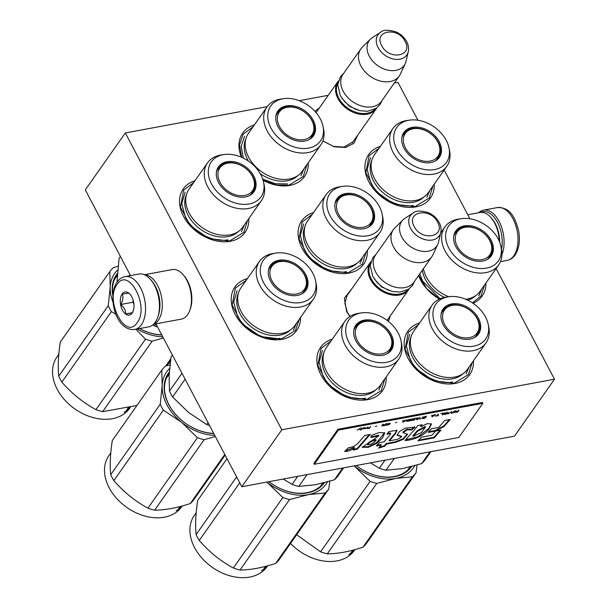 <?xml version="1.0" encoding="UTF-8"?>
<svg xmlns="http://www.w3.org/2000/svg" width="607" height="607" viewBox="0 0 607 607"><rect width="100%" height="100%" fill="white"/><g stroke="black" fill="none" stroke-linecap="round" stroke-linejoin="round"><path stroke-width="0.91" d="M357.811 135.004L353.995 143.222L345.512 147.516L334.116 146.757L322.856 140.976M354.169 140.187L353.35 141.522L344.131 147.099L333.425 146.378L322.878 140.915M349.89 316.497L346.65 311.634L344.359 298.143L351.825 288.803M350.019 316.422L347.348 312.324L344.852 303.136L347.204 295.207L348.183 293.978M390.286 315.822L388.465 321.437M314.919 111.324L319.343 107.985M386.189 376.962A37.771 27.307 -144.9 0 1 367.705 399.649A37.771 27.307 -144.9 0 1 321.748 376.272A37.771 27.307 -144.9 0 1 332.34 339.123M473.437 360.778A37.771 27.307 -144.9 0 1 454.954 383.472A37.771 27.307 -144.9 0 1 409.004 360.088A37.771 27.307 -144.9 0 1 419.589 322.947M485.934 283.021A37.771 27.307 -144.9 0 1 473.028 303.257M439.385 299.084A37.771 27.307 -144.9 0 1 418.595 275.532M300.526 317.476A37.771 27.307 -144.9 0 1 282.02 339.313A37.771 27.307 -144.9 0 1 235.82 315.519A37.771 27.307 -144.9 0 1 247.444 278.56M434.217 184.202A37.771 27.307 -144.9 0 1 415.734 206.896A37.771 27.307 -144.9 0 1 369.777 183.511A37.771 27.307 -144.9 0 1 380.369 146.37M248.809 218.581A37.771 27.307 -144.9 0 1 230.326 241.275A37.771 27.307 -144.9 0 1 184.369 217.89A37.771 27.307 -144.9 0 1 194.961 180.749M308.25 162.722A37.771 27.307 -144.9 0 1 289.774 185.408A37.771 27.307 -144.9 0 1 263.127 180.34M241.411 157.205A37.771 27.307 -144.9 0 1 254.401 124.883M367.356 250.41A37.771 27.307 -144.9 0 1 348.873 273.104A37.771 27.307 -144.9 0 1 302.923 249.72A37.771 27.307 -144.9 0 1 313.508 212.579M496.116 268.522L554.479 379.216L281.823 429.779L125.323 132.948L267.239 106.635M394.3 83.076L397.98 82.393L417.935 120.239M444.18 170.021L469.886 218.77M299.259 100.694L328.243 95.322M125.323 132.948L85.314 189.892L130.505 275.601M281.823 429.779L241.814 486.723L155.923 323.819M554.479 379.216L514.47 436.16L241.814 486.723M306.96 164.565L303.303 176.478L288.94 185.165L276.261 184.998L263.112 180.287M241.723 157.342L239.522 144.868L243.134 134.208L253.111 126.726M247.519 220.424L243.855 232.344L229.499 241.025L208.846 238.543L190.09 225.523L180.476 206.987L183.693 190.074L193.671 182.593M366.067 252.254L362.402 264.174L348.046 272.854L327.393 270.373L308.637 257.353L299.023 238.809L302.24 221.904L312.218 214.423M484.591 284.933L480.949 296.004L472.458 302.878M439.43 299.061L426.638 288.56L418.784 275.267M432.92 186.046L429.263 197.965L414.907 206.646L394.254 204.164L375.498 191.144L365.877 172.608L369.102 155.696L379.072 148.214M472.147 362.622L468.49 374.542L454.127 383.222L433.474 380.741L414.725 367.721L405.104 349.184L408.321 332.272L418.299 324.791M299.175 319.396L295.548 330.383L281.185 339.063L260.532 336.582L241.783 323.561L232.162 305.018L235.379 288.105L246.192 280.335M384.891 378.798L381.234 390.718L366.878 399.406L346.225 396.925L327.469 383.905L317.848 365.361L321.073 348.448L331.043 340.967M409.293 288.72A23.506 16.996 -144.9 0 1 408.822 289.448A23.506 16.996 -144.9 0 1 389.747 294.494A23.506 16.996 -144.9 0 1 370.498 279.478A23.506 16.996 35.1 0 1 370.353 262.421A23.506 16.996 35.1 0 1 370.885 261.731M407.654 289.789A22.831 16.51 -144.9 0 1 389.11 293.333A22.831 16.51 -144.9 0 1 371.317 278.992A22.831 16.51 35.1 0 1 370.429 263.635M431.759 256.799L414.02 282.043A23.506 16.996 -144.9 0 1 394.945 287.088A23.506 16.996 -144.9 0 1 375.703 272.073A23.506 16.996 35.1 0 1 375.558 255.023L393.298 229.78A23.506 16.996 35.1 0 0 393.442 246.829A23.506 16.996 -144.9 0 0 412.684 261.845A23.506 16.996 -144.9 0 0 431.759 256.799A23.506 16.996 -144.9 0 0 432.852 254.902L437.738 244.393A21.442 15.501 -144.9 0 1 420.605 251.025A21.442 15.501 -144.9 0 1 401.781 237.026A21.442 15.501 35.1 0 1 402.942 219.946L394.709 228.103A23.506 16.996 35.1 0 0 393.298 229.78M440.758 232.511C441.464 229.196 440.932 225.85 439.164 222.473C436.744 218.08 433.132 214.81 428.337 212.662C420.605 210.454 415.529 210.591 413.094 213.072A17.611 12.732 35.1 0 0 410.575 228.369A17.611 12.732 35.1 0 0 427.282 240.076A17.611 12.732 35.1 0 0 440.758 232.511L438.535 242.072A21.442 15.501 -144.9 0 1 437.738 244.393M413.094 213.072L404.854 218.406A21.442 15.501 35.1 0 0 402.942 219.946M376.818 107.902A23.506 16.996 -144.9 0 1 376.34 108.63A23.506 16.996 -144.9 0 1 357.265 113.676A23.506 16.996 -144.9 0 1 338.023 98.66A23.506 16.996 35.1 0 1 337.879 81.604A23.506 16.996 35.1 0 1 338.403 80.913M375.179 108.972A22.831 16.51 -144.9 0 1 356.628 112.515A22.831 16.51 -144.9 0 1 338.835 98.175A22.831 16.51 35.1 0 1 337.947 82.818M399.277 75.981L381.545 101.225A23.506 16.996 -144.9 0 1 362.47 106.271A23.506 16.996 -144.9 0 1 343.221 91.255A23.506 16.996 35.1 0 1 343.076 74.206L360.816 48.962A23.506 16.996 35.1 0 0 360.96 66.011A23.506 16.996 -144.9 0 0 380.21 81.027A23.506 16.996 -144.9 0 0 399.277 75.981A23.506 16.996 -144.9 0 0 400.377 74.084L405.264 63.576A21.442 15.501 -144.9 0 1 388.123 70.207A21.442 15.501 -144.9 0 1 369.306 56.208A21.442 15.501 35.1 0 1 370.46 39.129L362.227 47.285A23.506 16.996 35.1 0 0 360.816 48.962M408.276 51.694C408.989 48.378 408.458 45.032 406.69 41.655C404.27 37.262 400.658 33.992 395.855 31.845C388.131 29.637 383.047 29.773 380.619 32.254A17.611 12.732 35.1 0 0 378.093 47.551A17.611 12.732 35.1 0 0 394.8 59.258A17.611 12.732 35.1 0 0 408.276 51.694L406.053 61.254A21.442 15.501 -144.9 0 1 405.264 63.576M380.619 32.254L372.372 37.588A21.442 15.501 35.1 0 0 370.46 39.129M480.418 212.435A25.517 14.386 79.5 0 1 497.467 222.329A25.517 14.386 79.5 0 1 501.511 249.378M478.65 212.754A26.86 15.145 79.5 0 1 483.529 210.136A26.86 15.145 79.5 0 1 499.091 221.365A26.86 15.145 79.5 0 1 501.966 254.492M134.777 329.449L148.685 326.87A26.86 15.145 -100.5 0 0 155.271 322.241A26.86 15.145 -100.5 0 0 157.532 317.871L157.934 316.793A25.517 14.386 -100.5 0 0 155.013 285.829A25.517 14.386 -100.5 0 0 151.135 280.13L150.377 279.273A26.86 15.145 -100.5 0 0 138.889 274.045L124.981 276.625C121.772 277.293 119.139 279.099 117.083 282.043C107.135 295.905 115.512 331.536 134.777 329.449A26.86 15.145 -100.5 0 0 141.363 324.821A26.86 15.145 -100.5 0 0 143.077 293.773A26.86 15.145 -100.5 0 0 124.981 276.625M157.532 317.871A26.86 15.145 -100.5 0 0 154.451 285.275A26.86 15.145 -100.5 0 0 150.377 279.273M117.105 284.478C104.434 300.442 125.786 340.922 137.205 322.605C149.868 306.641 128.525 266.162 117.105 284.478M122.128 294.008A11.753 6.624 -100.5 0 0 122.485 310.185A11.753 6.624 -100.5 0 0 132.182 313.075A11.753 6.624 -100.5 0 0 133.168 311.156A11.753 6.624 -100.5 0 0 130.035 294.274A11.753 6.624 -100.5 0 0 122.128 294.008M130.179 294.441L128.767 293.113L122.28 294.092C123.464 297.248 122.955 300.715 120.763 304.502C124.109 307.332 125.763 310.481 125.74 313.933L132.227 312.954L133.274 310.86M125.74 313.933L132.364 312.704M120.763 304.502L132.933 302.24L133.919 304.107M133.206 300.374L132.933 302.24M467.777 214.764L480.016 212.496A25.183 14.196 79.5 0 1 490.782 217.397L491.731 218.467A23.506 13.255 79.5 0 1 498.006 230.44A23.506 13.255 79.5 0 1 499.682 242.216M490.782 217.397A25.183 14.196 79.5 0 1 497.505 230.22A25.183 14.196 79.5 0 1 499.28 241.214M159.246 311.869A23.506 13.255 -100.5 0 0 155.574 286.716A23.506 13.255 -100.5 0 0 154.132 284.266M153.776 324.047A25.183 14.196 -100.5 0 0 158.374 320.177A25.183 14.196 -100.5 0 0 157.608 285.51A25.183 14.196 -100.5 0 0 144.648 274.857M153.556 324.259L181.372 319.1A25.183 14.196 -100.5 0 0 187.548 314.767A25.183 14.196 -100.5 0 0 189.665 310.663L190.166 309.32A23.506 13.255 -100.5 0 0 187.472 280.798A23.506 13.255 -100.5 0 0 183.906 275.555L182.957 274.478A25.183 14.196 -100.5 0 0 172.183 269.576L144.375 274.736M189.665 310.663A25.183 14.196 -100.5 0 0 186.781 280.108A25.183 14.196 -100.5 0 0 182.957 274.478M392.926 128.494A32.907 23.787 -144.9 0 0 393.131 152.365A32.907 23.787 35.1 0 0 420.074 173.39A32.907 23.787 35.1 0 0 446.775 166.326L428.238 192.707A32.907 23.787 35.1 0 1 401.538 199.771A32.907 23.787 35.1 0 1 374.595 178.746A32.907 23.787 -144.9 0 1 374.39 154.876L392.926 128.494A32.907 23.787 -144.9 0 1 406.66 120.573L409.406 120.163A30.388 21.966 35.1 0 0 396.917 149.519A30.388 21.966 35.1 0 0 430.667 169.99A30.388 21.966 35.1 0 0 449.028 148.002A30.388 21.966 35.1 0 0 446.259 140.369A30.388 21.966 35.1 0 0 409.406 120.163M403.223 134.026A21.321 15.418 -144.9 0 1 408.67 130.217M401.933 137.03A21.321 15.418 -144.9 0 1 403.609 133.441A21.321 15.418 -144.9 0 1 420.909 128.866A21.321 15.418 -144.9 0 1 438.368 142.493A21.321 15.418 35.1 0 1 438.497 157.957A21.321 15.418 35.1 0 1 435.697 160.749M439.825 152.099A21.321 15.418 -144.9 0 1 438.079 158.518M403.981 148.207A21.685 15.676 35.1 0 0 436.092 160.498A21.685 15.676 35.1 0 0 439.195 141.674A21.685 15.676 35.1 0 0 418.625 127.265A21.685 15.676 35.1 0 0 402.031 136.575A21.685 15.676 35.1 0 0 403.981 148.207M371.795 160.453A32.11 23.218 -144.9 0 0 373.555 181.03A32.11 23.218 35.1 0 0 423.876 197.04M446.775 166.326A32.907 23.787 35.1 0 0 449.575 150.726L449.028 148.002M429.832 190.446L426.873 197.275M413.435 205.409C398.7 208.558 378.252 197.662 370.771 182.677L367.129 169.27L370.558 157.706M413.079 128.767A19.925 14.409 -144.9 0 1 413.549 128.684A19.925 14.409 -144.9 0 1 439.605 146.993A19.925 14.409 -144.9 0 1 430.12 161.083A19.925 14.409 35.1 0 1 405.415 147.926A19.925 14.409 35.1 0 1 413.079 128.767M439.605 146.993C440.659 149.929 439.893 153.859 437.306 158.784A20.82 15.054 -144.9 0 1 435.211 161.022M413.549 128.684L413.018 128.775C408.898 129.557 405.635 131.575 403.238 134.853A20.82 15.054 35.1 0 0 401.842 137.577M266.966 107.007A32.907 23.787 -144.9 0 0 267.171 130.877A32.907 23.787 35.1 0 0 294.114 151.902A32.907 23.787 35.1 0 0 320.815 144.845L302.278 171.227A32.907 23.787 35.1 0 1 275.57 178.291A32.907 23.787 35.1 0 1 248.635 157.266A32.907 23.787 -144.9 0 1 248.43 133.388L266.966 107.007A32.907 23.787 -144.9 0 1 280.7 99.093L283.439 98.675A30.388 21.966 35.1 0 0 270.95 128.031A30.388 21.966 35.1 0 0 304.706 148.51A30.388 21.966 35.1 0 0 323.068 126.514A30.388 21.966 35.1 0 0 320.299 118.881A30.388 21.966 35.1 0 0 283.439 98.675M277.262 112.538A21.321 15.418 -144.9 0 1 282.71 108.729M275.973 115.542A21.321 15.418 -144.9 0 1 277.642 111.961A21.321 15.418 -144.9 0 1 294.949 107.378A21.321 15.418 -144.9 0 1 312.4 121.005A21.321 15.418 35.1 0 1 312.537 136.476A21.321 15.418 35.1 0 1 309.729 139.261M313.857 130.619A21.321 15.418 -144.9 0 1 312.119 137.03M278.021 126.719A21.685 15.676 35.1 0 0 310.124 139.018A21.685 15.676 35.1 0 0 313.227 120.194A21.685 15.676 35.1 0 0 292.657 105.777A21.685 15.676 35.1 0 0 276.071 115.087A21.685 15.676 35.1 0 0 278.021 126.719M245.835 138.965A32.11 23.218 -144.9 0 0 247.588 159.542A32.11 23.218 35.1 0 0 248.468 161.105M260.259 173.663A32.11 23.218 35.1 0 0 297.908 175.56M320.815 144.845A32.907 23.787 35.1 0 0 323.607 129.238L323.068 126.514M303.864 168.966L300.913 175.795M287.468 183.921L275.297 183.716L262.717 179.042M243.361 158.108L241.207 146.31L244.591 136.226M170.203 363.085A44.493 32.163 -144.9 0 1 168.465 363.282M287.111 107.28A19.925 14.409 -144.9 0 1 287.589 107.204A19.925 14.409 -144.9 0 1 313.637 125.505A19.925 14.409 -144.9 0 1 304.153 139.602A19.925 14.409 35.1 0 1 279.455 126.446A19.925 14.409 35.1 0 1 287.111 107.28M313.637 125.505C314.692 128.441 313.925 132.372 311.338 137.303A20.82 15.054 -144.9 0 1 309.244 139.542M287.589 107.204L287.05 107.295C282.93 108.069 279.668 110.095 277.27 113.365A20.82 15.054 35.1 0 0 275.874 116.096M207.526 162.873A32.907 23.787 -144.9 0 0 207.731 186.744A32.907 23.787 35.1 0 0 234.666 207.769A32.907 23.787 35.1 0 0 261.374 200.705L242.83 227.086A32.907 23.787 35.1 0 1 216.13 234.15A32.907 23.787 35.1 0 1 189.187 213.125A32.907 23.787 -144.9 0 1 188.989 189.255L207.526 162.873A32.907 23.787 -144.9 0 1 221.259 154.952L223.998 154.542A30.388 21.966 35.1 0 0 211.509 183.898A30.388 21.966 35.1 0 0 245.266 204.377A30.388 21.966 35.1 0 0 263.62 182.381A30.388 21.966 35.1 0 0 260.858 174.748A30.388 21.966 35.1 0 0 223.998 154.542M120.421 256.48L119.063 258.415L117.007 282.156M129.253 275.836L130.035 274.713M152.782 324.935L154.709 326.02A50.366 36.412 35.1 0 0 157.592 326.983M154.709 326.02L156.067 324.085M217.822 168.405A21.321 15.418 -144.9 0 1 223.262 164.596M216.532 171.409A21.321 15.418 -144.9 0 1 218.201 167.82A21.321 15.418 -144.9 0 1 235.501 163.245A21.321 15.418 -144.9 0 1 252.96 176.872A21.321 15.418 35.1 0 1 253.096 192.336A21.321 15.418 35.1 0 1 250.289 195.128M254.416 186.478A21.321 15.418 -144.9 0 1 252.679 192.897M218.573 182.586A21.685 15.676 35.1 0 0 250.683 194.885A21.685 15.676 35.1 0 0 253.787 176.053A21.685 15.676 35.1 0 0 233.217 161.644A21.685 15.676 35.1 0 0 216.623 170.954A21.685 15.676 35.1 0 0 218.573 182.586M186.395 194.832A32.11 23.218 -144.9 0 0 188.147 215.409A32.11 23.218 35.1 0 0 238.468 231.419M261.374 200.705A32.907 23.787 35.1 0 0 264.166 185.105L263.62 182.381M244.424 224.825L241.465 231.662M228.027 239.788C213.292 242.937 192.844 232.041 185.363 217.056L181.728 203.656L185.15 192.085M136.939 405.468L102.651 411.645A50.366 36.412 -144.9 0 1 95.952 409.642C83.068 402.631 71.702 393.457 61.868 382.107A50.366 36.412 -144.9 0 1 60.199 379.163A50.366 36.412 -144.9 0 1 58.742 376.181L108.251 305.716L110.193 287.035A45.328 32.77 35.1 0 0 112.993 302.081M115.891 314.236L111.377 311.641A50.366 36.412 -144.9 0 1 109.708 308.697A50.366 36.412 -144.9 0 1 108.251 305.716M58.742 376.181C57.741 366.969 58.264 355.588 60.313 342.037L109.821 271.572A50.366 36.412 -144.9 0 1 113.395 267.657L118.031 266.223M110.193 287.035L109.821 271.572M110.193 286.967A45.328 32.77 -144.9 0 1 117.644 269.948M163.374 337.947L152.16 341.187A50.366 36.412 -144.9 0 1 145.468 339.176L135.877 329.244M162.79 336.839A45.328 32.77 -144.9 0 1 137.144 329.009M139.61 328.554A42.475 30.707 35.1 0 0 161.75 334.867M117.265 274.721A42.475 30.707 35.1 0 0 116.741 275.434A42.475 30.707 35.1 0 0 112.955 294.615M116.794 276.231A42.475 30.707 35.1 0 0 115.338 277.71M117.348 273.484A43.15 31.192 35.1 0 0 112.887 295.563M139.572 328.562A43.15 31.192 35.1 0 0 161.834 335.026M165.681 366.082L170.764 358.836M102.651 411.645L152.16 341.187M95.952 409.642L145.468 339.176M61.868 382.107L111.377 311.641M166.743 365.74L170.567 360.3M129.473 407.661L128.047 409.338A43.818 31.678 -144.9 0 0 128.092 409.3M128.198 409.467A44.493 32.163 -144.9 0 1 126.074 411.22L125.975 411.121M126.074 411.22L127.349 409.171M128.638 407.881L128.343 408.511L127.994 408.245M130.11 407.487A44.493 32.163 -144.9 0 1 128.752 408.936L129.253 408.238A44.493 32.163 -144.9 0 0 129.936 407.532M127.523 409.467A44.493 32.163 -144.9 0 0 128.601 408.587L128.107 409.285A44.493 32.163 -144.9 0 1 127.159 410.066L127.424 409.368M124.306 412.13L125.497 411.379L124.238 412.35M128.168 408.003L127.295 409.247M129.2 407.729L129.094 407.881A44.493 32.163 -144.9 0 1 128.343 408.511M130.277 407.441L129.754 408.185A44.493 32.163 -144.9 0 1 93.645 417.737A44.493 32.163 -144.9 0 1 57.225 389.307A44.493 32.163 -144.9 0 1 56.944 357.03L58.811 354.374M128.525 408.739A43.818 31.678 -144.9 0 1 128.145 409.232M227.671 163.146A19.925 14.409 -144.9 0 1 228.141 163.063A19.925 14.409 -144.9 0 1 254.196 181.372A19.925 14.409 -144.9 0 1 244.712 195.469A19.925 14.409 35.1 0 1 220.015 182.305A19.925 14.409 35.1 0 1 227.671 163.146M254.196 181.372C255.251 184.308 254.485 188.238 251.897 193.163A20.82 15.054 -144.9 0 1 249.803 195.401M228.141 163.063L227.61 163.154C223.49 163.936 220.227 165.954 217.83 169.232A20.82 15.054 35.1 0 0 216.433 171.956M448.672 296.732A32.907 23.787 35.1 0 1 426.509 277.278A32.907 23.787 -144.9 0 1 423.443 268.635M465.698 299.259A32.907 23.787 35.1 0 0 480.16 291.239L498.696 264.857A32.907 23.787 35.1 0 0 501.488 249.257L500.942 246.533A30.388 21.966 35.1 0 0 498.18 238.9A30.388 21.966 35.1 0 0 461.32 218.695A30.388 21.966 35.1 0 0 448.831 248.051A30.388 21.966 35.1 0 0 482.588 268.522A30.388 21.966 35.1 0 0 500.942 246.533M455.144 232.557A21.321 15.418 -144.9 0 1 460.592 228.748M453.854 235.562A21.321 15.418 -144.9 0 1 455.523 231.973A21.321 15.418 -144.9 0 1 472.823 227.397A21.321 15.418 -144.9 0 1 490.281 241.025A21.321 15.418 35.1 0 1 490.418 256.488A21.321 15.418 35.1 0 1 487.611 259.28M491.738 250.63A21.321 15.418 -144.9 0 1 490.001 257.049M455.895 246.738A21.685 15.676 35.1 0 0 488.005 259.03A21.685 15.676 35.1 0 0 491.109 240.205A21.685 15.676 35.1 0 0 470.539 225.796A21.685 15.676 35.1 0 0 453.945 235.106A21.685 15.676 35.1 0 0 455.895 246.738M422.328 270.229A32.11 23.218 -144.9 0 0 425.469 279.561A32.11 23.218 35.1 0 0 444.483 297.4M467.739 300.177A32.11 23.218 35.1 0 0 475.789 295.571M461.32 218.695L458.581 219.104A32.907 23.787 -144.9 0 0 444.848 227.026A32.907 23.787 -144.9 0 0 445.052 250.896A32.907 23.787 35.1 0 0 471.988 271.921A32.907 23.787 35.1 0 0 498.696 264.857M481.746 288.978L478.794 295.806M440.083 298.765L422.684 281.208L419.824 273.787M464.992 227.299A19.925 14.409 -144.9 0 1 465.463 227.215A19.925 14.409 -144.9 0 1 491.518 245.524A19.925 14.409 -144.9 0 1 482.034 259.614A19.925 14.409 35.1 0 1 457.337 246.457A19.925 14.409 35.1 0 1 464.992 227.299M491.518 245.524C492.573 248.46 491.807 252.391 489.219 257.315A20.82 15.054 -144.9 0 1 487.125 259.553M465.463 227.215L464.932 227.306C460.812 228.088 457.549 230.106 455.151 233.384A20.82 15.054 35.1 0 0 453.755 236.108M326.073 194.695A32.907 23.787 -144.9 0 0 326.278 218.573A32.907 23.787 35.1 0 0 353.213 239.598A32.907 23.787 35.1 0 0 379.921 232.534L361.377 258.916A32.907 23.787 35.1 0 1 334.677 265.98A32.907 23.787 35.1 0 1 307.734 244.955A32.907 23.787 -144.9 0 1 307.537 221.085L326.073 194.695A32.907 23.787 -144.9 0 1 339.806 186.781L342.545 186.372A30.388 21.966 35.1 0 0 330.056 215.72A30.388 21.966 35.1 0 0 363.813 236.199A30.388 21.966 35.1 0 0 382.167 214.21A30.388 21.966 35.1 0 0 379.405 206.57A30.388 21.966 35.1 0 0 342.545 186.372M336.369 200.234A21.321 15.418 -144.9 0 1 341.809 196.418M335.079 203.231A21.321 15.418 -144.9 0 1 336.748 199.65A21.321 15.418 -144.9 0 1 354.048 195.075A21.321 15.418 -144.9 0 1 371.507 208.694A21.321 15.418 35.1 0 1 371.643 224.165A21.321 15.418 35.1 0 1 368.836 226.957M372.964 218.308A21.321 15.418 -144.9 0 1 371.226 224.719M337.12 214.415A21.685 15.676 35.1 0 0 369.231 226.707A21.685 15.676 35.1 0 0 372.334 207.882A21.685 15.676 35.1 0 0 351.764 193.466A21.685 15.676 35.1 0 0 335.17 202.784A21.685 15.676 35.1 0 0 337.12 214.415M304.942 226.661A32.11 23.218 -144.9 0 0 306.694 247.231A32.11 23.218 35.1 0 0 357.015 263.248M379.921 232.534A32.907 23.787 35.1 0 0 382.714 216.934L382.167 214.21M362.971 256.655L360.012 263.484M346.574 271.617C331.839 274.766 311.391 263.87 303.91 248.885L300.275 235.478L303.697 223.915M346.218 194.976A19.925 14.409 -144.9 0 1 346.688 194.893A19.925 14.409 -144.9 0 1 372.744 213.201A19.925 14.409 -144.9 0 1 363.259 227.291A19.925 14.409 35.1 0 1 338.562 214.134A19.925 14.409 35.1 0 1 346.218 194.976M372.744 213.201C373.798 216.138 373.032 220.068 370.445 224.992A20.82 15.054 -144.9 0 1 368.35 227.23M346.688 194.893L346.157 194.984C342.037 195.758 338.774 197.783 336.377 201.054A20.82 15.054 35.1 0 0 334.981 203.785M259.5 261.389A32.907 23.787 -144.9 0 0 259.705 285.26A32.907 23.787 35.1 0 0 286.648 306.292A32.907 23.787 35.1 0 0 313.349 299.228L294.812 325.61A32.907 23.787 35.1 0 1 268.112 332.674A32.907 23.787 35.1 0 1 241.169 311.649A32.907 23.787 -144.9 0 1 240.964 287.771L259.5 261.389A32.907 23.787 -144.9 0 1 273.233 253.476L275.98 253.058A30.388 21.966 35.1 0 0 263.484 282.414A30.388 21.966 35.1 0 0 297.24 302.893A30.388 21.966 35.1 0 0 315.602 280.904A30.388 21.966 35.1 0 0 312.833 273.264A30.388 21.966 35.1 0 0 275.98 253.058M172.38 355.027L171.045 356.931L169.103 375.65L169.474 391.083A50.366 36.412 35.1 0 0 170.931 394.064A50.366 36.412 35.1 0 0 172.6 397.001L185.12 379.185M169.474 391.083L181.994 373.259M172.6 397.001L188.489 412.411L206.683 424.536A50.366 36.412 35.1 0 0 209.536 425.492M206.683 424.536L208.026 422.631M269.796 266.921A21.321 15.418 -144.9 0 1 275.244 263.112M268.506 269.925A21.321 15.418 -144.9 0 1 270.176 266.344A21.321 15.418 -144.9 0 1 287.483 261.769A21.321 15.418 -144.9 0 1 304.942 275.388A21.321 15.418 35.1 0 1 305.071 290.859A21.321 15.418 35.1 0 1 302.263 293.644M306.391 285.002A21.321 15.418 -144.9 0 1 304.653 291.413M270.555 281.109A21.685 15.676 35.1 0 0 302.658 293.401A21.685 15.676 35.1 0 0 305.761 274.576A21.685 15.676 35.1 0 0 285.199 260.16A21.685 15.676 35.1 0 0 268.605 269.47A21.685 15.676 35.1 0 0 270.555 281.109M238.369 293.356A32.11 23.218 -144.9 0 0 240.122 313.925A32.11 23.218 35.1 0 0 290.442 329.942M313.349 299.228A32.907 23.787 35.1 0 0 316.141 283.621L315.602 280.904M296.398 323.349L293.447 330.178M280.002 338.304C265.274 341.46 244.818 330.565 237.337 315.579L233.703 302.172L237.125 290.609M225.151 455.113L193.861 499.644A50.366 36.412 -144.9 0 1 190.287 503.56C176.872 507.93 164.99 510.138 154.633 510.168A50.366 36.412 -144.9 0 1 147.933 508.158C135.042 501.154 123.684 491.974 113.843 480.623A50.366 36.412 -144.9 0 1 112.174 477.686A50.366 36.412 -144.9 0 1 110.724 474.704L160.233 404.239L162.168 385.551A45.328 32.77 35.1 0 0 166.933 404.816A45.328 32.77 35.1 0 0 181.516 422.26L163.351 410.157A50.366 36.412 -144.9 0 1 161.682 407.221A50.366 36.412 -144.9 0 1 160.233 404.239M110.724 474.704C109.723 465.493 110.239 454.112 112.287 440.553L161.796 370.088A50.366 36.412 -144.9 0 1 165.377 366.18L170.013 364.739M162.168 385.551L161.796 370.088M162.175 385.483A45.328 32.77 -144.9 0 1 169.619 368.464M215.326 436.471L204.142 439.703A50.366 36.412 -144.9 0 1 197.442 437.693L181.516 422.26M214.734 435.363A45.328 32.77 -144.9 0 1 181.584 422.313M169.239 373.237A42.475 30.707 35.1 0 0 168.716 373.95A42.475 30.707 35.1 0 0 168.981 404.763A42.475 30.707 35.1 0 0 213.694 433.383M168.776 374.747A42.475 30.707 35.1 0 0 167.32 376.226M169.323 372.008A43.15 31.192 35.1 0 0 168.7 404.49A43.15 31.192 35.1 0 0 213.778 433.55M190.287 503.56L224.795 454.438M154.633 510.168L204.142 439.703M147.933 508.158L197.442 437.693M113.843 480.623L163.351 410.157M181.447 506.177L180.029 507.862M180.173 507.991A44.493 32.163 -144.9 0 1 178.048 509.736L177.95 509.637M178.048 509.736L179.323 507.687M180.613 506.397L180.325 507.027L179.976 506.762M182.092 506.003A44.493 32.163 -144.9 0 1 180.734 507.46L181.227 506.754A44.493 32.163 -144.9 0 0 181.91 506.056M179.505 507.983A44.493 32.163 -144.9 0 0 180.583 507.103L180.089 507.809A44.493 32.163 -144.9 0 1 179.133 508.59L179.399 507.884M176.288 510.654L177.479 509.903L176.212 510.866M180.142 506.526L179.27 507.763M181.182 506.253L181.076 506.405A44.493 32.163 -144.9 0 1 180.325 507.027M182.252 505.957L181.728 506.708A44.493 32.163 -144.9 0 1 145.627 516.254A44.493 32.163 -144.9 0 1 109.199 487.823A44.493 32.163 -144.9 0 1 108.926 455.553L110.793 452.89M180.507 507.262A43.818 31.678 -144.9 0 1 180.127 507.756M279.652 261.67A19.925 14.409 -144.9 0 1 280.123 261.587A19.925 14.409 -144.9 0 1 306.178 279.895A19.925 14.409 -144.9 0 1 296.686 293.985A19.925 14.409 35.1 0 1 271.989 280.829A19.925 14.409 35.1 0 1 279.652 261.67M306.178 279.895C307.225 282.824 306.459 286.762 303.872 291.686A20.82 15.054 -144.9 0 1 301.778 293.925M280.123 261.587L279.584 261.678C275.464 262.452 272.209 264.477 269.804 267.748A20.82 15.054 35.1 0 0 268.408 270.479M432.154 305.071A32.907 23.787 -144.9 0 0 432.359 328.941A32.907 23.787 35.1 0 0 459.294 349.966A32.907 23.787 35.1 0 0 486.002 342.902L467.466 369.284A32.907 23.787 35.1 0 1 440.758 376.348A32.907 23.787 35.1 0 1 413.815 355.323A32.907 23.787 -144.9 0 1 413.617 331.452L432.154 305.071A32.907 23.787 -144.9 0 1 445.887 297.149L448.626 296.74A30.388 21.966 35.1 0 0 436.137 326.096A30.388 21.966 35.1 0 0 469.894 346.574A30.388 21.966 35.1 0 0 488.248 324.578A30.388 21.966 35.1 0 0 485.486 316.945A30.388 21.966 35.1 0 0 448.626 296.74M370.452 462.868L379.337 468.217A50.366 36.412 35.1 0 0 386.037 470.22L402.707 468.558L421.69 463.611A50.366 36.412 35.1 0 0 425.264 459.696L430.917 451.654M421.69 463.611L429.968 451.828M379.337 468.217L384.99 460.174M386.037 470.22L394.315 458.444M442.45 310.602A21.321 15.418 -144.9 0 1 447.898 306.793M441.16 313.607A21.321 15.418 -144.9 0 1 442.829 310.018A21.321 15.418 -144.9 0 1 460.136 305.442A21.321 15.418 -144.9 0 1 477.588 319.07A21.321 15.418 35.1 0 1 477.724 334.533A21.321 15.418 35.1 0 1 474.917 337.325M479.044 328.675A21.321 15.418 -144.9 0 1 477.307 335.094M443.201 324.783A21.685 15.676 35.1 0 0 475.311 337.082A21.685 15.676 35.1 0 0 478.415 318.25A21.685 15.676 35.1 0 0 457.845 303.841A21.685 15.676 35.1 0 0 441.251 313.151A21.685 15.676 35.1 0 0 443.201 324.783M411.022 337.029A32.11 23.218 -144.9 0 0 412.775 357.606A32.11 23.218 35.1 0 0 463.095 373.616M486.002 342.902A32.907 23.787 35.1 0 0 488.794 327.302L488.248 324.578M407.965 469.742L409.892 466.995M469.052 367.023L466.1 373.859M452.655 381.985C437.92 385.134 417.472 374.238 409.991 359.253L406.356 345.853L409.778 334.282M414.748 465.713A45.328 32.77 -144.9 0 1 395.81 478.422L376.788 483.384A50.366 36.412 -144.9 0 1 370.095 481.374L354.169 465.933M395.741 478.437A45.328 32.77 -144.9 0 1 354.238 465.986M356.21 465.508A42.475 30.707 35.1 0 0 410.628 466.813M409.983 466.973A42.475 30.707 -144.9 0 1 409.209 468.558M356.188 465.516A43.15 31.192 35.1 0 0 411.637 466.555M417.055 465.045L416.023 472.853A50.366 36.412 -144.9 0 1 412.449 476.768L395.81 478.422M416.023 472.853L366.514 543.318A50.366 36.412 -144.9 0 1 362.933 547.233L412.449 476.768M362.933 547.233C349.526 551.611 337.644 553.812 327.279 553.842L376.788 483.384M327.279 553.842A50.366 36.412 -144.9 0 1 320.587 551.839L370.095 481.374M320.587 551.839L296.648 534.752M354.101 549.859L352.675 551.535A43.818 31.678 -144.9 0 0 352.72 551.497M352.826 551.664A44.493 32.163 -144.9 0 1 350.702 553.417L350.603 553.318M350.702 553.417L351.977 551.368M353.266 550.079L352.971 550.708L352.621 550.443M354.738 549.684A44.493 32.163 -144.9 0 1 353.388 551.133L353.881 550.435A44.493 32.163 -144.9 0 0 354.564 549.73M352.151 551.664A44.493 32.163 -144.9 0 0 353.228 550.784L352.735 551.482A44.493 32.163 -144.9 0 1 351.787 552.264L352.052 551.566M348.934 554.328L350.125 553.576L348.866 554.548M352.796 550.2L351.923 551.444M353.835 549.927L353.722 550.079A44.493 32.163 -144.9 0 1 352.971 550.708M354.905 549.639L354.382 550.382A44.493 32.163 -144.9 0 1 290.541 543.447M353.153 550.936A43.818 31.678 -144.9 0 1 352.773 551.429M452.298 305.344A19.925 14.409 -144.9 0 1 452.776 305.26A19.925 14.409 -144.9 0 1 478.824 323.569A19.925 14.409 -144.9 0 1 469.34 337.667A19.925 14.409 35.1 0 1 444.643 324.502A19.925 14.409 35.1 0 1 452.298 305.344M478.824 323.569C479.879 326.505 479.113 330.436 476.525 335.36A20.82 15.054 -144.9 0 1 474.431 337.598M452.776 305.26L452.238 305.351C448.118 306.133 444.855 308.151 442.457 311.429A20.82 15.054 35.1 0 0 441.061 314.153M344.905 321.247A32.907 23.787 -144.9 0 0 345.102 345.117A32.907 23.787 35.1 0 0 372.045 366.142A32.907 23.787 35.1 0 0 398.753 359.078L380.21 385.468A32.907 23.787 35.1 0 1 353.509 392.532A32.907 23.787 35.1 0 1 326.566 371.507A32.907 23.787 -144.9 0 1 326.361 347.629L344.905 321.247A32.907 23.787 -144.9 0 1 358.631 313.333L361.377 312.916A30.388 21.966 35.1 0 0 348.888 342.272A30.388 21.966 35.1 0 0 382.638 362.751A30.388 21.966 35.1 0 0 400.999 340.755A30.388 21.966 35.1 0 0 398.23 333.122A30.388 21.966 35.1 0 0 361.377 312.916M283.203 479.044L292.088 484.394A50.366 36.412 35.1 0 0 298.788 486.404L315.458 484.743L334.442 479.788A50.366 36.412 35.1 0 0 338.016 475.873L343.668 467.83M334.442 479.788L342.72 468.012M292.088 484.394L297.741 476.351M298.788 486.404L307.066 474.621M355.201 326.778A21.321 15.418 -144.9 0 1 360.641 322.97M353.911 329.783A21.321 15.418 -144.9 0 1 355.581 326.202A21.321 15.418 -144.9 0 1 372.88 321.619A21.321 15.418 -144.9 0 1 390.339 335.246A21.321 15.418 35.1 0 1 390.476 350.717A21.321 15.418 35.1 0 1 387.668 353.502M391.796 344.859A21.321 15.418 -144.9 0 1 390.051 351.271M355.952 340.959A21.685 15.676 35.1 0 0 388.063 353.259A21.685 15.676 35.1 0 0 391.166 334.434A21.685 15.676 35.1 0 0 370.596 320.018A21.685 15.676 35.1 0 0 354.002 329.328A21.685 15.676 35.1 0 0 355.952 340.959M323.774 353.206A32.11 23.218 -144.9 0 0 325.527 373.783A32.11 23.218 35.1 0 0 375.847 389.8M398.753 359.078A32.907 23.787 35.1 0 0 401.546 343.479L400.999 340.755M320.716 485.919L322.636 483.18M381.803 383.207L378.844 390.035M365.406 398.162C350.671 401.31 330.223 390.415 322.742 375.43L319.107 362.03L322.529 350.467M329.806 481.222L328.774 489.037L279.258 559.495A50.366 36.412 -144.9 0 1 275.684 563.41C262.277 567.788 250.388 569.988 240.031 570.026A50.366 36.412 -144.9 0 1 233.331 568.015C220.447 561.005 209.081 551.831 199.248 540.48A50.366 36.412 -144.9 0 1 197.578 537.536A50.366 36.412 -144.9 0 1 196.122 534.555L236.639 476.897M196.122 534.555C195.12 525.351 195.644 513.962 197.692 500.411L227.026 458.664M327.499 481.89A45.328 32.77 -144.9 0 1 308.561 494.606L289.539 499.561A50.366 36.412 -144.9 0 1 282.847 497.55L266.921 482.11M308.485 494.614A45.328 32.77 -144.9 0 1 266.989 482.17M268.962 481.685A42.475 30.707 35.1 0 0 323.379 482.99M322.734 483.149A42.475 30.707 -144.9 0 1 321.96 484.735M268.931 481.692A43.15 31.192 35.1 0 0 324.388 482.732M328.774 489.037A50.366 36.412 -144.9 0 1 325.193 492.945L308.561 494.606M275.684 563.41L325.193 492.945M240.031 570.026L289.539 499.561M233.331 568.015L282.847 497.55M199.248 540.48L239.757 482.823M266.852 566.035L265.426 567.712M265.578 567.849A44.493 32.163 -144.9 0 1 263.453 569.594L263.355 569.495M263.453 569.594L264.728 567.545M266.018 566.255L265.722 566.885L265.373 566.619M267.49 565.861A44.493 32.163 -144.9 0 1 266.132 567.31L266.625 566.612A44.493 32.163 -144.9 0 0 267.308 565.906M264.493 568.433L264.538 568.448A44.493 32.163 -144.9 0 0 265.487 567.666L265.98 566.961A44.493 32.163 -144.9 0 1 264.902 567.841L264.295 568.213M261.685 570.512L262.877 569.761L261.609 570.724M265.54 566.377L264.675 567.621M266.579 566.103L266.473 566.263A44.493 32.163 -144.9 0 1 265.722 566.885M267.657 565.815L267.133 566.559A44.493 32.163 -144.9 0 1 231.024 576.111A44.493 32.163 -144.9 0 1 194.597 547.681A44.493 32.163 -144.9 0 1 194.323 515.404L196.19 512.748M265.904 567.12A43.818 31.678 -144.9 0 1 265.525 567.613M365.05 321.52A19.925 14.409 -144.9 0 1 365.52 321.444A19.925 14.409 -144.9 0 1 391.576 339.745A19.925 14.409 -144.9 0 1 382.091 353.843A19.925 14.409 35.1 0 1 357.394 340.686A19.925 14.409 35.1 0 1 365.05 321.52M391.576 339.745C392.63 342.682 391.864 346.612 389.277 351.544A20.82 15.054 -144.9 0 1 387.183 353.782M365.52 321.444L364.989 321.535C360.869 322.309 357.606 324.335 355.209 327.605A20.82 15.054 35.1 0 0 353.813 330.337M359.253 429.081L360.277 429.627L359.739 428.747L361.066 427.798L357.235 430.196L359.139 428.861L360.118 429.361M459.021 410.195L457.853 411.151L456.236 411.447L456.069 410.742L455.402 410.871L455.607 411.637L454.484 412.411L457.686 412.092L459.021 410.195M453.308 412.904L454.643 411.007L454.066 411.114L452.739 413.01L453.308 412.904L454.256 411.083M451.972 413.155L451.783 411.538L448.163 413.86L451.229 411.849L451.403 413.261L451.972 413.155L451.676 411.561M445.113 414.429L447.313 413.777L448.323 412.563L445.007 413.041L443.998 414.247L444.999 414.209M442.253 414.953L444.165 412.95L440.735 413.587L443.421 413.299L442.253 414.953M432.351 415.142L431.774 415.249L431.964 416.865L435.591 414.543L432.389 415.56L432.351 415.142M422.722 417.176L421.782 418.504L425.112 418.14L426.44 416.235L422.722 417.176M420.734 418.701L419.68 419.141L420.734 418.701M417.396 419.566L420.249 417.388L418.959 418.048L416.44 418.094L416.63 419.71L417.282 419.354M412.449 418.936L411.015 420.507L414.346 420.135L415.681 418.231L412.449 418.936M407.874 419.786L406.447 421.349L409.771 420.977L411.106 419.08L407.874 419.786M396.902 422.313L395.43 422.76L396.902 422.313M369.284 428.489L370.619 426.592L368.715 428.595L369.284 428.489L370.232 426.66M364.208 427.814L363.191 427.965L362.705 429.005L365.497 428.451L363.214 428.876L365.9 427.889L364.208 427.814M435.158 416.099L438.633 415.628L437.252 415.712L438.444 414.012L436.683 415.818L435.158 416.099M402.722 420.636L402.911 422.252L406.531 419.93L403.336 420.947L402.722 420.636M368.297 427.298L367.189 427.222L367.766 427.472L367.25 428.201L366.089 428.55L368.373 428.132L367.728 428.11L368.297 427.298M386.902 423.815L389.709 423.474L388.784 424.559L386.014 424.968L387 425.204L389.299 424.528L390.309 423.322L386.902 423.815M385.673 423.8L385.073 424.65L383.457 424.946L383.29 424.24L382.622 424.361L382.827 425.135L381.704 425.902L384.906 425.59L386.242 423.694L385.673 423.8M376.803 426.038L375.331 426.486L376.803 426.038M362.425 428.11L360.619 430.097L362.425 428.11M359.033 442.093C356.059 445.561 352.561 447.42 348.547 447.663L344.617 451.456C347.515 451.585 350.8 450.402 354.458 447.913L353.107 450.045L357.394 449.112L370.179 434.4L364.784 435.401L359.033 442.093M371.12 435.477L370.96 437.548L378.988 435.743L362.212 447.298L368.495 447.268L376.841 443.307L382.66 437.776L384.777 432.859L379.132 432.563L371.12 435.477M397.524 439.339L389.398 440.849L395.4 433.868L397.046 430.287L388.784 431.615L386.932 434.248L390.718 433.481L390.073 434.862L383.981 441.858L379.261 442.731L376.34 445.955L381.242 445.045L378.563 448.141L384.717 446.191L386.56 444.058L395.354 442.427L403.45 439.256L407.54 434.278L403.139 432.639L407.373 429.733L411.531 429.999L415.006 427.093L405.021 428.201L399.345 431.615L397.19 435.249L401.72 436.82L397.524 439.339M416.311 427.586L405.036 440.477C412.115 440.432 424.21 435.894 428.952 429.126L431.531 423.974L427.161 423.663L420.939 426.721L422.191 424.741L417.722 425.568L416.311 427.586M428.132 432.419L435.621 431.031L444.149 426.425L450.204 419.437L444.81 420.431L438.74 427.427L431.448 428.777L428.132 432.419M434.255 437.822L440.978 430.067L435.583 431.069L431.964 435.219L421.341 437.184L418.026 440.834L434.255 437.822L433.967 437.283L440.075 430.242M338.327 430.097L314.32 464.264L458.831 437.472L482.838 403.306L338.327 430.097L337.894 429.286L313.887 463.452L314.32 464.264M457.686 412.092L458.634 410.271M456.236 411.447L455.994 410.757M451.365 412.965L451.828 412.881M444.665 414.475L444.855 413.147M447.852 413.359L448.133 412.479M447.617 413.579L447.708 413.086M442.829 414.854L443.778 413.026M432.389 415.56L432.237 415.165M431.934 416.569L432.389 416.485M425.112 418.14L426.061 416.311M416.599 419.414L417.047 419.331M417.055 418.398L416.895 418.011M414.346 420.135L415.294 418.306M411.607 420.605L411.796 419.27M409.771 420.977L410.719 419.156M365.589 428.087L363.373 428.527L363.608 427.889M363.176 428.815L363.115 428.421M437.252 415.712L438.057 414.08M436.782 415.674L437.192 415.598M403.336 420.947L403.177 420.552M402.881 421.956L403.329 421.873M367.728 428.11L368.062 427.153M367.387 428.595L367.47 427.996M389.838 424.111L390.119 423.238M389.603 424.331L389.694 423.845M386.553 425.249L386.545 424.87M384.906 425.59L385.855 423.762M383.457 424.946L383.214 424.255M361.089 430.006L362.038 428.178M357.394 449.112L357.106 448.565L369.268 434.574M353.555 449.347L357.106 448.565M354.458 447.913L354.169 447.367L345.117 450.978M371.014 436.843L378.707 435.196L378.988 435.743M362.129 447.04L368.677 446.585L376.545 442.776L384.595 432.624M389.398 440.849L389.11 440.303L395.111 433.322L396.872 430.075M397.099 434.931L401.432 436.281L401.72 436.82M411.531 429.999L411.243 429.46L414.414 426.797M403.139 432.639L402.851 432.093L406.811 429.255L411.243 429.46M395.354 442.427L395.066 441.881L402.927 438.869L407.32 434.02M386.56 444.058L386.272 443.512L395.066 441.881M384.717 446.191L384.428 445.644L386.272 443.512M379.322 447.26L384.428 445.644M381.242 445.045L380.953 444.499L376.993 445.234M387.585 433.322L390.422 432.943M420.939 426.721L420.651 426.182L421.478 424.87M428.952 429.126L428.671 428.58L431.357 423.732M405.673 439.772L418.033 436.737L428.671 428.58M428.785 431.706L435.333 430.492L443.861 425.879L449.301 419.604M435.621 431.031L435.333 430.492M444.149 426.425L443.861 425.879M418.678 440.113L433.967 437.283M337.894 429.286L482.406 402.487L482.838 403.306M455.136 412.077L457.686 411.394L457.261 412.001L455.447 412.335L455.022 411.865M455.569 411.5L456.191 411.371M444.597 414.103L445.25 413.17L447.48 412.358L447.071 413.64L444.703 414.186M432.465 416.63L432.374 415.704L434.088 415.385L432.465 416.63L432.313 415.416M422.305 418.238L423.231 417.146L425.704 416.584L424.71 418.003L422.411 418.322L422.563 417.275M417.123 419.475L417.032 418.542L418.747 418.223L417.123 419.475L416.979 418.253M406.971 421.076L407.896 419.991L410.362 419.429L409.368 420.841L407.077 421.167L407.221 420.12M403.405 422.017L403.314 421.091L405.028 420.772L403.405 422.017L403.26 420.803M382.273 425.795L384.906 424.892L384.481 425.492L382.41 425.841L382.122 425.424M382.789 424.999L383.412 424.87M367.538 444.605L367.63 444.779C369.102 442.42 371.954 440.879 376.188 440.151L376.188 440.151C373.745 443.14 370.892 444.681 367.63 444.779M367.341 444.233C368.783 441.896 371.628 440.356 375.9 439.605L376.188 440.151L375.9 439.605M412.866 435.788L417.297 430.689L425.241 426.471L425.53 427.017L421.304 432.594L413.155 436.327L412.866 435.788M411.538 420.234L412.472 419.149L414.938 418.58L413.944 419.998L411.645 420.317M363.373 428.527L363.547 427.92M364.063 428.018L364.534 427.73M364.602 427.844L365.103 427.609M413.155 436.327L417.578 431.236L417.297 430.689M417.578 431.236L425.53 427.017M391.97 291.352L381.757 287.073L374.276 278.924M414.194 226.472C421.387 241.639 446.183 237.041 437.526 222.147C430.333 206.979 405.544 211.577 414.194 226.472M359.488 110.535L349.275 106.255L341.794 98.106M381.72 45.654C388.912 60.821 413.708 56.223 405.051 41.329C397.858 26.162 373.062 30.76 381.72 45.654M483.529 210.136L497.429 207.564A26.86 15.145 79.5 0 1 515.525 224.704A26.86 15.145 79.5 0 1 513.818 255.759A26.86 15.145 79.5 0 1 507.224 260.38L500.479 261.632M395.4 433.868L395.111 433.322M387.091 320.375L408.822 289.448M346.385 296.542L370.353 262.421M352.371 142.751L376.34 108.63M316.072 112.636L337.879 81.604M497.429 207.564C511.056 207.237 515.199 218.452 518.628 230.766C520.351 240.531 519.182 248.597 515.123 254.963C513.074 257.914 510.434 259.72 507.224 260.38M414.642 281.162L412.548 285.396L408.655 289.175L400.096 292.073L392.646 291.519L387.615 289.873L381.947 286.686L377.068 282.43L372.781 276.435L370.209 265.555L372.971 257.451L376.173 254.143M382.16 100.345L380.065 104.579L376.173 108.357L367.622 111.256L360.171 110.702L355.141 109.055L349.473 105.868L344.594 101.612L340.307 95.618L337.727 84.737L340.489 76.634L343.699 73.326M117.204 275.646L114.442 279.577M128.168 408.602L127.698 408.139M444.848 227.026L440.644 233.005M169.186 374.162L166.417 378.1M180.15 507.118L179.672 506.655M352.796 550.799L352.326 550.337M265.547 566.976L265.069 566.513M390.438 432.935L390.718 433.481"/></g></svg>
